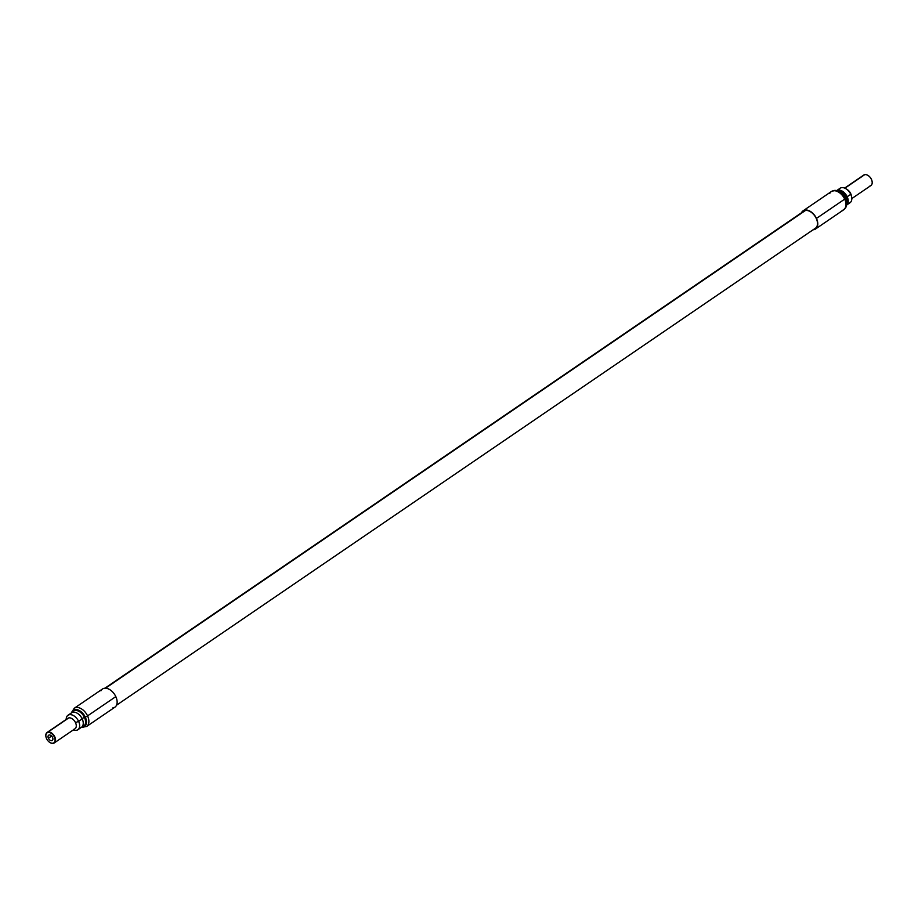 <?xml version="1.0" encoding="UTF-8"?>
<svg xmlns="http://www.w3.org/2000/svg" width="918" height="918" viewBox="0 0 918 918"><rect width="100%" height="100%" fill="white"/><g stroke="black" fill="none" stroke-linecap="round" stroke-linejoin="round"><path stroke-width="1.38" d="M850.711 193.595A6.346 4.005 -124.3 0 0 846.763 189.326A6.346 4.005 -124.3 0 1 850.711 193.595L850.711 193.595A6.346 4.005 -124.3 0 1 851.445 196.165A6.346 4.005 -124.3 0 0 850.711 193.595M869.954 185.941A6.346 4.005 -124.3 0 0 872.1 181.489A6.346 4.005 -124.3 0 0 867.958 175.43A6.346 4.005 -124.3 0 0 864.71 174.661L844.881 188.201L864.71 174.661A6.346 4.005 55.7 0 1 871.067 178.735A6.346 4.005 55.7 0 1 870.907 185.539L851.812 198.575M868.049 175.487A6.024 3.81 55.7 0 1 868.13 175.533A6.024 3.81 55.7 0 1 872.066 181.294A6.024 3.81 55.7 0 1 872.077 181.397A6.024 3.81 55.7 0 0 868.049 175.487M844.652 188.098L863.758 175.063A6.346 4.005 55.7 0 1 864.71 174.661A6.346 4.005 -124.3 0 0 863.035 175.808M838.719 190.049A8.778 5.542 55.7 0 1 844.319 187.972A8.778 5.542 55.7 0 1 850.756 194.318A8.778 5.542 55.7 0 1 847.83 203.394M847.176 196.75A8.778 5.542 -124.3 0 0 836.746 190.565A8.778 5.542 55.7 0 1 847.176 196.75A8.778 5.542 55.7 0 1 846.637 205.047A8.778 5.542 -124.3 0 0 847.176 196.75L850.756 194.318L847.176 196.75M836.539 190.692L840.119 188.247A8.778 5.542 55.7 0 1 850.756 194.318A8.778 5.542 55.7 0 1 850.011 202.752L846.442 205.184M846.74 202.798A7.424 4.693 -124.3 0 0 846.304 196.934A7.424 4.693 -124.3 0 0 838.88 191.277A7.424 4.693 -124.3 0 1 846.304 196.934A3.19 0.631 -24.9 0 0 845.34 197.703A7.78 4.911 55.7 0 1 845.765 198.758A7.78 4.911 -124.3 0 0 845.34 197.703A3.19 0.631 155.1 0 1 846.304 196.934A7.424 4.693 -124.3 0 1 846.74 202.798M842.288 193.664A7.78 4.911 55.7 0 1 845.34 197.703A7.78 4.911 -124.3 0 0 842.288 193.664M846.66 204.175A9.88 6.242 55.7 0 0 845.639 198.449L845.524 198.219A9.88 6.242 -124.3 0 0 842.529 193.893A9.88 6.242 55.7 0 1 845.524 198.219L845.524 198.219A9.88 6.242 55.7 0 1 845.639 198.449A9.88 6.242 -124.3 0 0 845.524 198.219A3.19 0.631 155.1 0 1 845.363 198.586A3.19 0.631 -24.9 0 0 845.524 198.219L842.529 193.893L834.944 190.393A10.718 6.77 55.7 0 1 845.363 198.586A10.718 6.77 -124.3 0 0 834.944 190.393A10.718 6.77 55.7 0 0 833.005 190.829M803.112 210.807A11.005 6.954 -124.3 0 0 801.471 212.792A11.005 6.954 55.7 0 1 808.54 210.509A11.005 6.954 55.7 0 1 816.458 218.415L844.698 199.126L816.458 218.415A11.005 6.954 -124.3 0 0 803.112 210.807L831.364 191.529A11.005 6.954 55.7 0 1 844.698 199.126A3.19 0.631 -24.9 0 0 845.363 198.586A10.718 6.77 55.7 0 1 846.132 206.791A10.718 6.77 -124.3 0 0 845.363 198.586A3.19 0.631 155.1 0 1 844.698 199.126A11.005 6.954 -124.3 0 0 831.364 191.529A11.005 6.954 -124.3 0 0 829.792 193.365M837.56 190.864A9.88 6.242 55.7 0 1 842.529 193.893M816.458 218.415A11.005 6.954 55.7 0 1 813.084 229.798A11.005 6.954 -124.3 0 0 815.528 228.995A11.005 6.954 -124.3 0 0 816.458 218.415M816.251 218.45A10.695 6.759 -124.3 0 0 808.93 210.933A10.695 6.759 -124.3 0 0 802.011 212.425A10.695 6.759 -124.3 0 1 810.387 211.679A10.695 6.759 -124.3 0 1 816.251 218.45A10.695 6.759 -124.3 0 1 813.612 229.431A10.695 6.759 -124.3 0 0 817.353 221.904A10.695 6.759 -124.3 0 0 816.251 218.45M844.698 199.126A11.005 6.954 55.7 0 1 843.78 209.717A11.005 6.954 -124.3 0 0 844.698 199.126M842.116 210.406A11.005 6.954 -124.3 0 0 843.78 209.717L846.132 206.791A10.718 6.77 55.7 0 1 845.019 208.432M803.055 211.714A10.373 6.552 55.7 0 1 810.468 211.737A10.373 6.552 -124.3 0 0 803.675 211.197A10.373 6.552 -124.3 0 0 803.055 211.714M814.656 228.72A10.373 6.552 -124.3 0 0 815.368 228.33A10.373 6.552 -124.3 0 0 817.341 221.8A10.373 6.552 55.7 0 1 814.656 228.72M105.524 688.202L805.43 210.497L105.524 688.202M112.604 707.985A11.005 6.954 -124.3 0 0 115.817 696.613A11.005 6.954 -124.3 0 0 107.991 688.752A11.005 6.954 -124.3 0 0 100.911 690.852M71.363 712.942L74.22 708.283L102.472 689.005A11.005 6.954 55.7 0 1 115.817 696.613A11.005 6.954 55.7 0 1 114.888 707.193L86.636 726.471A11.005 6.954 -124.3 0 0 87.566 715.891L115.817 696.613L87.566 715.891A11.005 6.954 -124.3 0 0 74.22 708.283A11.005 6.954 55.7 0 1 87.566 715.891A3.19 0.631 155.1 0 1 85.282 717.107A9.88 6.242 -124.3 0 0 77.743 709.866A9.88 6.242 -124.3 0 0 71.558 712.816A9.88 6.242 55.7 0 1 77.743 709.866A9.88 6.242 55.7 0 1 85.282 717.107A3.19 0.631 -24.9 0 0 87.566 715.891A11.005 6.954 55.7 0 1 86.636 726.471L81.266 727.446M79.281 727.951A8.778 5.542 -124.3 0 0 82.195 718.874A8.778 5.542 55.7 0 1 81.461 727.308A9.88 6.242 -124.3 0 0 85.282 717.107A9.88 6.242 55.7 0 1 81.45 727.308L77.881 729.753A8.778 5.542 -124.3 0 0 78.627 721.318L82.195 718.874A8.778 5.542 -124.3 0 0 75.769 712.529A8.778 5.542 -124.3 0 0 70.17 714.606M82.012 726.838A9.134 5.772 -124.3 0 0 84.467 717.428A3.993 0.78 -24.9 0 0 85.282 717.107A3.993 0.78 155.1 0 1 84.467 717.428A3.19 0.631 -24.9 0 0 82.058 718.576A3.19 0.631 155.1 0 1 84.467 717.428A9.134 5.772 -124.3 0 0 78.099 710.957A9.134 5.772 -124.3 0 0 72.201 712.46A9.134 5.772 -124.3 0 1 78.099 710.957A9.134 5.772 -124.3 0 1 84.467 717.428A9.134 5.772 -124.3 0 1 82.012 726.838M67.989 715.248A8.778 5.542 -124.3 0 0 66.188 719.425A8.732 5.519 55.7 0 1 71.019 714.709A8.732 5.519 55.7 0 1 78.592 721.318A8.778 5.542 -124.3 0 0 67.989 715.248L71.558 712.816A8.778 5.542 55.7 0 1 82.195 718.874L78.627 721.318A8.778 5.542 -124.3 0 1 73.348 729.902A8.778 5.542 -124.3 0 0 77.881 729.753M67.829 718.312A6.346 4.005 55.7 0 1 68.781 717.899L48.046 732.059A6.346 4.005 -124.3 0 0 47.093 732.461L67.829 718.312A6.346 4.005 55.7 0 1 68.781 717.899A6.346 4.005 55.7 0 1 75.517 722.684L78.592 721.318A8.778 5.542 -124.3 0 0 70.996 714.663A8.778 5.542 -124.3 0 0 66.188 719.425A8.732 5.519 -124.3 0 1 71.019 714.709A8.732 5.519 -124.3 0 1 78.592 721.318A8.732 5.519 55.7 0 1 76.538 730.269A8.732 5.519 55.7 0 1 73.371 729.879A8.732 5.519 -124.3 0 0 76.538 730.269A8.732 5.519 -124.3 0 0 78.592 721.318L75.517 722.684A6.346 4.005 55.7 0 1 74.978 728.789A6.346 4.005 55.7 0 1 74.025 729.19M47.093 732.461A6.346 4.005 -124.3 0 0 45.923 736.603A6.346 4.005 55.7 0 1 45.9 736.511A6.346 4.005 55.7 0 1 48.046 732.059L47.977 732.484A6.024 3.81 -124.3 0 0 45.934 736.706A6.024 3.81 -124.3 0 0 49.87 742.467A6.024 3.81 -124.3 0 0 52.957 743.19L53.29 743.339A6.346 4.005 55.7 0 1 50.042 742.57A6.346 4.005 55.7 0 1 49.951 742.513A6.346 4.005 -124.3 0 0 53.29 743.339L52.957 743.19A6.024 3.81 -124.3 0 0 54.369 737.028A6.024 3.81 -124.3 0 0 47.977 732.484L48.046 732.059A6.346 4.005 55.7 0 1 54.782 736.844A6.346 4.005 55.7 0 1 53.29 743.339A6.346 4.005 -124.3 0 0 54.242 742.937A6.346 4.005 -124.3 0 0 54.414 736.121A6.346 4.005 -124.3 0 0 48.046 732.059L68.781 717.899A6.346 4.005 55.7 0 1 75.517 722.684A6.346 4.005 55.7 0 1 74.978 728.789L54.242 742.937M52.957 743.19A6.024 3.81 -124.3 0 0 54.369 737.028A6.024 3.81 -124.3 0 0 47.977 732.484A6.024 3.81 -124.3 0 0 46.566 738.646A6.024 3.81 -124.3 0 0 52.957 743.19M48.402 738.267A3.19 2.02 55.7 0 1 49.147 734.997A3.19 2.02 55.7 0 1 52.533 737.406A3.19 2.02 55.7 0 1 51.787 740.677A3.19 2.02 55.7 0 1 48.402 738.267L51.615 736.064L48.402 738.267A3.19 2.02 -124.3 0 0 52.269 740.47A3.19 2.02 -124.3 0 0 52.533 737.406A3.19 2.02 -124.3 0 0 48.665 735.203A3.19 2.02 -124.3 0 0 48.402 738.267M845.639 198.449L846.132 206.791M831.364 191.529L834.944 190.393M815.528 228.995L843.78 209.717M815.999 227.802L116.529 705.208M804.386 210.796L104.916 688.202"/></g></svg>
